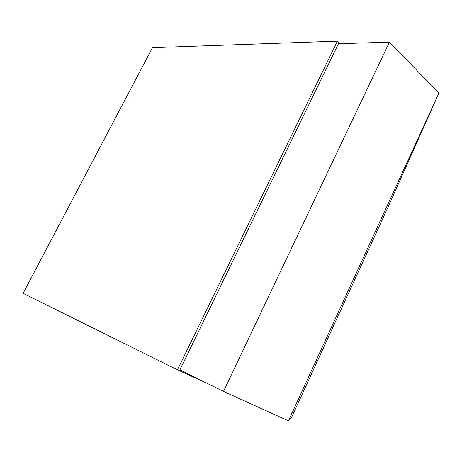 <?xml version="1.0" encoding="UTF-8"?>
<svg xmlns="http://www.w3.org/2000/svg" width="462" height="462" viewBox="0 0 462 462"><rect width="100%" height="100%" fill="white"/><g stroke="black" fill="none" stroke-linecap="round" stroke-linejoin="round"><path stroke-width="0.69" d="M388.005 207.167L438.9 93.099L288.427 420.859L291.678 417.122L388.005 207.167M438.9 93.099L389.449 42.117L223.504 391.401L288.427 420.859M389.449 42.117L338.444 43.746L179.897 369.871L223.504 391.401M340.061 43.694L337.41 41.141L177.454 369.837L207.253 383.379M177.454 369.837L23.1 293.33L152.448 47.678L337.41 41.141"/></g></svg>
